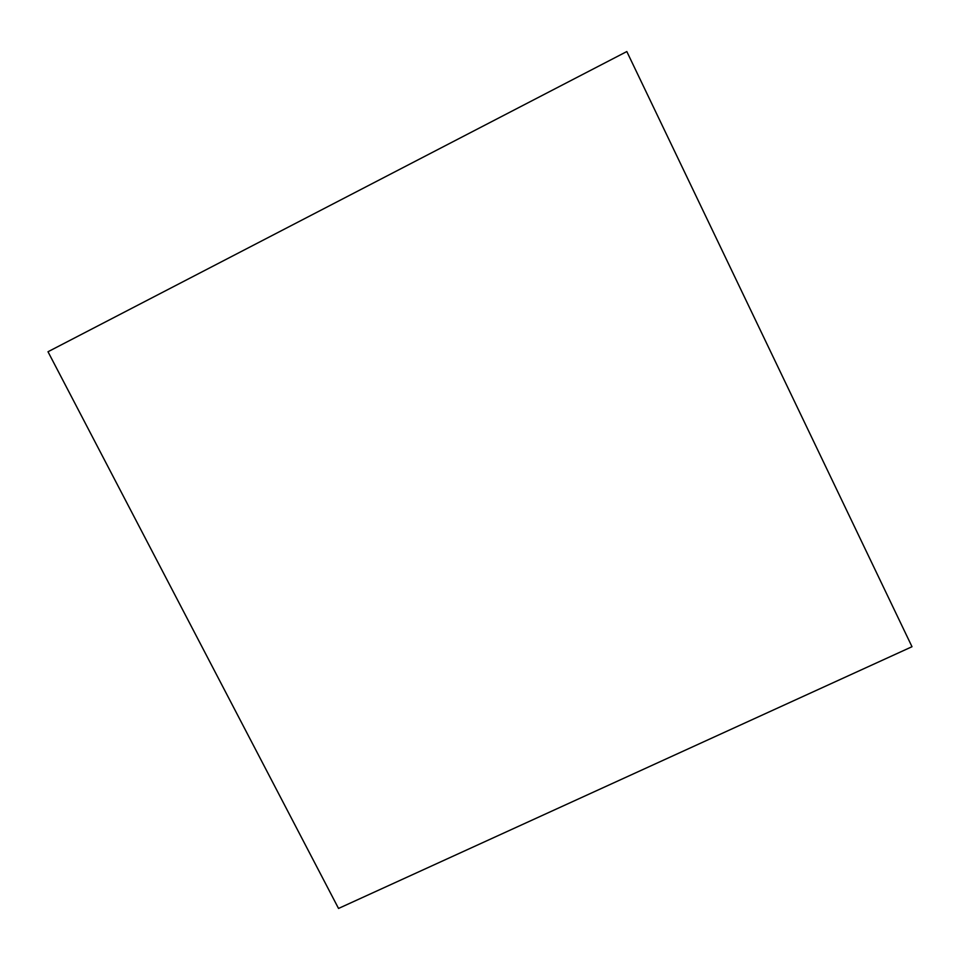 <?xml version="1.0" encoding="UTF-8"?>
<svg xmlns="http://www.w3.org/2000/svg" width="960" height="960" viewBox="0 0 960 960"><rect width="100%" height="100%" fill="white"/><g stroke="black" fill="none" stroke-linecap="round" stroke-linejoin="round"><path stroke-width="1.44" d="M48 351.744L626.82 51.552L48 351.744L626.82 51.552L48 351.744L338.532 908.448L912 646.716L338.532 908.448L48 351.744M626.82 51.552L912 646.716L626.82 51.552"/></g></svg>
